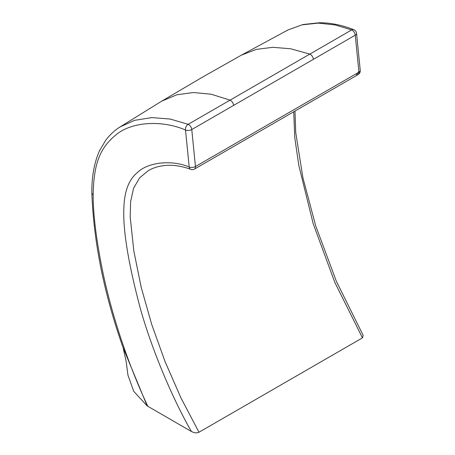 <?xml version="1.0" encoding="UTF-8"?>
<svg xmlns="http://www.w3.org/2000/svg" width="455" height="455" viewBox="0 0 455 455"><rect width="100%" height="100%" fill="white"/><g stroke="black" fill="none" stroke-linecap="round" stroke-linejoin="round"><path stroke-width="0.68" d="M294.982 111.054L295.727 132.49L302.882 177.626L315.713 225.89L336.319 281.207L363.153 335.307L362.453 337.866L198.977 432.25L180.954 397.903L165.097 361.691L151.743 324.54L141.215 287.361L133.844 251.08L130.17 216.802L130.642 201.457L133.577 188.256L139.588 177.871L148.455 170.54M362.453 337.866L334.869 282.498L313.222 223.809L298.821 165.449L294.749 137.541L293.731 111.776M147.187 405.917L133.719 391.294L127.929 375.079L126.137 361.287L123.095 347.665L147.187 405.917L191.441 431.528C170.369 394.991 149.894 343.605 139.884 306.824C128.009 261.852 122.685 228.598 123.919 207.07C124.545 190.81 129.044 179.304 137.41 172.547C148.017 162.043 172.053 159.677 189.195 166.996A4.448 2.963 110.8 0 0 190.759 169.334A4.448 4.448 0 0 0 194.564 169.032L358.039 74.648A4.448 4.448 0 0 0 360.241 70.36L356.555 33.369A4.448 4.448 0 0 0 353.78 29.677L353.78 29.677A4.448 2.929 111.7 0 0 351.652 29.945L335.341 24.98L318.42 23.114L302.165 24.82L287.975 29.956L241.406 55.14L201.309 77.816L161.792 101.107L118.982 127.616M198.977 432.25C197.146 433.234 194.632 432.989 191.441 431.528M358.039 74.648A4.448 2.565 60 0 0 358.938 72.157L355.253 35.172L313.398 59.321L191.777 129.55L195.457 166.541L358.938 72.157A4.448 2.235 -5.7 0 0 360.241 70.36M356.555 33.369A4.448 2.235 -5.7 0 1 355.253 35.172A4.448 2.565 -120 0 0 351.652 29.945L188.171 124.329A4.448 2.565 -120 0 1 191.777 129.55A4.448 2.235 174.3 0 1 185.509 130.005L189.195 166.996A4.448 2.235 174.3 0 0 195.457 166.541A4.448 2.565 60 0 1 194.564 169.032M93.15 194.666A4.448 2.571 180 0 1 91.847 192.846C91.688 176.898 94.191 162.975 99.349 151.077L105.793 140.146C109.831 134.822 114.535 130.443 119.898 127.013L134.521 120.347L151.879 117.589L170.324 119.079L188.171 124.329A4.448 2.929 111.7 0 0 185.509 130.005C162.424 120.092 132.985 121.462 116.838 134.157C100.436 147.244 93.77 162.486 93.15 194.666C93.11 214.117 96.238 239.472 102.54 270.725C111.606 314.712 127.98 364.068 147.864 406.372M287.969 29.956L287.52 30.195M356.345 74.683A4.448 2.963 110.8 0 0 358.83 71.071M91.847 192.846L91.847 192.846C93.65 242.157 104.07 293.759 123.095 347.665M313.398 59.321A4.448 2.565 -120 0 0 309.81 54.099L290.694 48.782L272.824 47.309L256.307 49.396L241.406 55.14M233.625 105.378A4.448 2.565 -120 0 0 230.037 100.157L211.205 94.219L193.438 92.524L176.864 94.771L161.792 101.107M148.461 170.54C152.897 168.003 157.868 166.393 163.373 165.705C171.723 164.545 180.851 165.756 190.759 169.334M287.975 29.962L302.956 24.53L319.45 22.75C330.41 22.71 341.853 25.019 353.78 29.677"/></g></svg>
